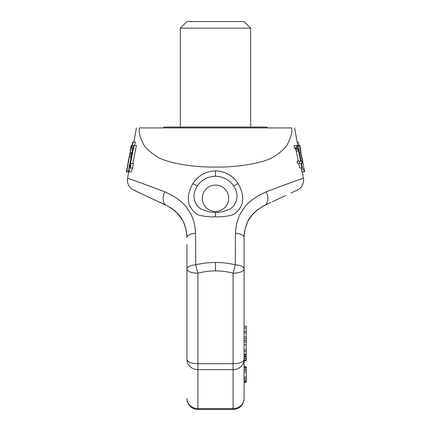 <?xml version="1.0" encoding="UTF-8"?>
<svg xmlns="http://www.w3.org/2000/svg" width="431" height="431" viewBox="0 0 431 431"><rect width="100%" height="100%" fill="white"/><g stroke="black" fill="none" stroke-linecap="round" stroke-linejoin="round"><path stroke-width="0.65" d="M244.07 360.903L244.07 366.835L246.268 366.835L246.268 379.932L244.07 379.932L244.07 398.459A10.99 10.155 0 0 1 233.085 408.615L233.085 409.45L197.915 409.45L197.915 408.615L233.085 408.615L233.085 369.658L197.915 369.658L197.915 273.184C203.54 271.67 209.401 270.905 215.5 270.883L215.5 262.468C208.609 262.49 202.026 263.271 195.749 264.796L195.539 233.203C195.146 223.576 192.538 215.602 187.711 209.283C183.956 202.888 176.333 197.069 164.831 191.833C141.196 182.949 128.756 178.423 127.501 178.267C128.756 178.423 141.196 182.949 164.831 191.833A10.99 7.408 115 0 0 166.625 205.495L133.68 190.136L167.503 205.921M186.93 360.903L186.93 359.502A10.99 4.208 180 0 0 197.915 363.71L233.085 363.71L233.085 273.184C227.46 271.67 221.599 270.905 215.5 270.883M215.5 176.279A21.981 21.981 0 0 0 197.651 185.438A21.981 21.981 0 0 1 233.349 185.438A21.981 21.981 0 0 0 215.5 176.279L215.5 170.859C205.759 171.29 198.228 175.53 192.905 183.59C187.851 192.404 186.946 200.135 190.184 206.788C193.449 211.896 196.838 214.783 200.35 215.446C207.257 216.793 212.305 217.208 215.5 216.691L215.5 212.386C219.131 212.639 223.597 211.643 228.904 209.396C233.079 208.265 241.996 198.325 233.349 185.438A8.792 1.417 144.3 0 0 238.095 183.59C243.149 192.404 244.054 200.135 240.816 206.788C237.551 211.896 234.162 214.783 230.65 215.446C223.743 216.793 218.695 217.208 215.5 216.691M139.418 127.926C138.61 131.708 139.822 136.816 143.054 143.259C144.439 147.052 149.158 151.545 157.223 156.733C164.647 161.916 189.241 167.427 215.5 167.061C241.759 167.427 266.353 161.916 273.777 156.733C281.842 151.545 286.561 147.052 287.946 143.259C291.178 136.816 292.39 131.708 291.582 127.926C295.634 127.926 295.634 127.926 291.582 127.926L139.418 127.926C135.366 127.926 135.366 127.926 139.418 127.926M128.799 171.883L131.083 171.883L132.586 167.955L133.518 163.468L131.213 163.468L129.699 167.395L134.106 145.511L133.368 145.511L128.212 171.883L128.799 171.883L130.286 167.955L131.213 163.468M132.77 163.468L136.411 145.511L134.106 145.511M134.526 145.511L135.458 142.144L132.753 142.144L131.207 148.318L131.53 148.318L133.184 142.144M215.5 170.859C225.241 171.29 232.772 175.53 238.095 183.59M233.085 409.45A10.99 10.99 0 0 0 244.07 398.459L244.07 268.976A10.99 4.208 0 0 1 233.085 273.184A10.99 1.148 -75.4 0 0 235.251 264.796L235.461 233.203C235.854 223.576 238.462 215.602 243.289 209.283C247.044 202.888 254.667 197.069 266.169 191.833C289.804 182.949 302.244 178.423 303.499 178.267C302.244 178.423 289.804 182.949 266.169 191.833A10.99 7.408 65 0 1 264.375 205.495L261.213 207.171M244.07 340.468L244.07 237.368A17.585 5.398 -0 0 1 244.07 237.379L244.07 268.976A10.99 4.267 0 0 0 235.251 264.796C228.974 263.271 222.391 262.49 215.5 262.468M300.03 146.071L299.954 145.511L297.665 145.511L297.686 146.567M302.826 162.347L304.017 169.081L301.468 169.081L301.975 171.883L304.394 171.883M296.339 145.511L296.803 147.758L298.177 149.438L300.612 161.221L299.324 161.221L299.787 163.468L301.048 163.468L301.926 167.955L302.379 167.955L301.517 163.468L302.142 163.468L301.722 161.221L301.091 161.221L298.29 147.758L297.266 146.071L296.339 145.511L294.017 145.511L294.486 147.758L295.887 149.438L298.333 161.221M300.612 161.221L297.018 161.221L297.482 163.468L299.787 163.468M298.775 163.468L299.653 167.955L301.926 167.955M192.905 183.59A8.792 1.417 35.7 0 0 197.651 185.438C189.004 198.325 197.921 208.265 202.096 209.396C207.403 211.643 211.869 212.639 215.5 212.386M213.21 176.403L211.077 176.732M209.067 177.243L207.128 177.938M203.47 179.867L201.875 181.015M200.356 182.329L198.944 183.805M217.79 176.403L219.923 176.732M221.933 177.243L223.872 177.938M227.53 179.867L229.125 181.015M230.644 182.329L232.056 183.805M235.461 233.203A10.99 4.267 0 0 1 244.07 237.368L244.646 231.038M245.083 229.006L247.216 222.832M249.01 219.395L251.311 215.996L249.021 219.384M270.98 202.419L264.375 205.495C249.156 214.202 245.325 222.45 244.07 237.368L244.07 244.528M246.268 369.13L244.07 369.13L244.07 378.623L246.268 378.623M244.07 326.197L246.268 326.197L246.268 331.234L244.07 331.234L244.07 354.131L246.268 354.131L246.268 360.628L244.07 360.628M258.158 209.218L257.032 210.102M257.334 209.859L251.311 215.996L253.794 213.092M250.885 216.567L250.653 216.885M248.746 219.848L248.186 220.861M244.221 234.162L244.075 236.759M244.582 231.404L244.075 237.034M253.746 213.146L250.896 216.551M264.381 205.49L271.077 202.371L264.381 205.49M276.055 200.049L279.951 198.233L276.055 200.049M197.915 409.45A10.99 10.99 0 0 1 186.93 398.459A10.99 10.155 180 0 0 197.915 408.615L197.915 369.658A10.99 10.155 180 0 1 186.93 359.502L186.93 268.976A10.99 4.208 180 0 0 197.915 273.184A10.99 1.148 -104.6 0 1 195.749 264.796A10.99 4.267 180 0 0 186.93 268.976L186.93 244.528M195.539 233.203A10.99 4.267 180 0 0 186.93 237.368L186.93 237.368C185.675 222.45 181.844 214.202 166.625 205.495L165.509 204.978M175.53 211.449L169.798 207.182L173.671 209.859L176.845 212.72M182.254 219.848L182.41 220.122M183.784 222.832L185.917 229.006M186.375 231.167L186.93 237.368A17.585 5.398 180 0 0 186.93 237.379L186.887 235.692M186.779 234.162L186.925 236.759M143.695 194.807L149.886 197.689M151.049 198.233L165.466 204.957M177.254 213.146L181.979 219.384M186.418 231.404L186.925 237.034M181.99 219.395L177.206 213.092M166.619 205.49L159.923 202.371L166.619 205.49M233.085 363.71A10.99 4.208 0 0 0 244.07 359.502A10.99 10.155 0 0 1 233.085 369.658L233.085 363.71M246.268 331.234L246.268 354.131M246.268 379.932L246.268 382.222L244.07 382.222M244.07 351.287L246.268 351.287M244.07 349.66L246.268 349.66M244.07 342.058L246.268 342.058M244.07 340.425L246.268 340.425M244.07 338.583L246.268 338.583M244.07 336.956L246.268 336.956M244.07 332.861L246.268 332.861M244.07 381.893L246.268 381.893M244.07 381.241L246.268 381.241M244.07 376.985L246.268 376.985M244.07 372.077L246.268 372.077M244.07 370.439L246.268 370.439M244.07 367.821L246.268 367.821M244.07 367.164L246.268 367.164M244.07 328.013L246.268 328.013M244.07 358.554L246.268 358.554M244.07 359.917L246.268 359.917M244.07 358.355L246.268 358.355M244.07 356.992L246.268 356.992M244.07 356.459L246.268 356.459M244.07 356.437L246.268 356.437M244.07 355.968L246.268 355.968M244.07 354.81L246.268 354.81M244.07 360.386L246.268 360.386M297.131 142.144L298.247 142.144L299.109 145.511M301.797 157.293L302.427 159.54L301.005 153.366L300.45 148.318L300.833 152.245M303.71 169.081L304.216 171.883M302.923 162.347L300.671 152.806L299.901 145.511M300.396 148.318L300.407 148.878M302.201 158.98L302.379 159.54M301.932 162.347L302.88 162.347M301.824 161.787L302.675 161.787M300.876 160.1L302.217 160.1M300.445 157.854L301.684 157.854M299.906 155.052L301.075 155.052M299.47 152.806L300.671 152.806M298.931 149.999L300.262 149.999M298.29 147.758L299.998 147.758M297.643 146.071L299.879 146.071M294.486 147.758L296.803 147.758M295.289 148.318L297.589 148.318M296.339 151.125L298.624 151.125M295.887 149.438L298.177 149.438M132.586 167.955L130.286 167.955M126.784 171.883L129.214 157.293L128.686 158.98M126.983 169.081L127.29 169.081L126.983 169.081L128.276 161.787M131.751 146.071L130.97 146.071L131.046 145.511L130.119 152.245L130.464 148.878M129.203 157.293L130.167 152.245M132.818 148.318L131.53 148.318M131.277 156.173L129.451 156.173M131.606 154.487L129.79 154.487M131.827 153.366L129.995 153.366M132.048 152.245L130.119 152.245M132.484 149.999L130.453 149.999M131.342 147.758L130.765 147.758M131.891 145.511L131.046 145.511M128.212 171.883L126.606 171.883M131.056 157.293L129.214 157.293M186.93 21.55L244.07 21.55L250.664 28.144L180.336 28.144L186.93 21.55M163.85 127.926L163.85 127.048L267.15 127.048L267.15 127.926M215.5 211.449A13.189 13.189 0 0 0 228.689 198.26A13.189 13.189 0 0 0 215.5 185.071A13.189 13.189 0 0 0 202.311 198.26A13.189 13.189 0 0 0 215.5 211.449M136.374 127.926L133.869 142.144M140.651 193.384L132.274 189.349L130.27 187.652L128.702 185.486L127.711 183.035L127.334 180.347L128.627 171.883M294.626 127.926L297.735 145.565M290.952 193.104L298.726 189.349L300.913 187.453L302.433 185.238L303.402 182.577L303.666 179.98L302.373 171.883M301.684 167.955L301.878 169.081M198.152 184.764L198.621 184.182M250.325 217.353L249.856 218.043M264.375 205.495L263.492 205.921M281.168 197.667L285.769 195.518M283.291 196.676L280.053 198.185M279.568 198.411L272.365 201.773M147.698 196.671L149.993 197.743M150.947 198.185L166.059 205.231M161.102 202.92L166.625 205.495M180.104 216.551L179.689 215.996C176.554 212.343 174.55 210.301 173.666 209.859M186.93 237.368L186.892 235.752M180.675 217.353L181.144 218.043M244.07 344.897L246.268 344.897M304.604 171.883L304.114 169.081M302.912 162.288L302.417 159.47M299.965 145.565L300.461 148.388M126.396 171.883L126.886 169.081M128.088 162.288L128.583 159.47M131.035 145.565L130.539 148.388M250.664 127.048L250.664 28.144M180.336 127.048L180.336 28.144"/></g></svg>
